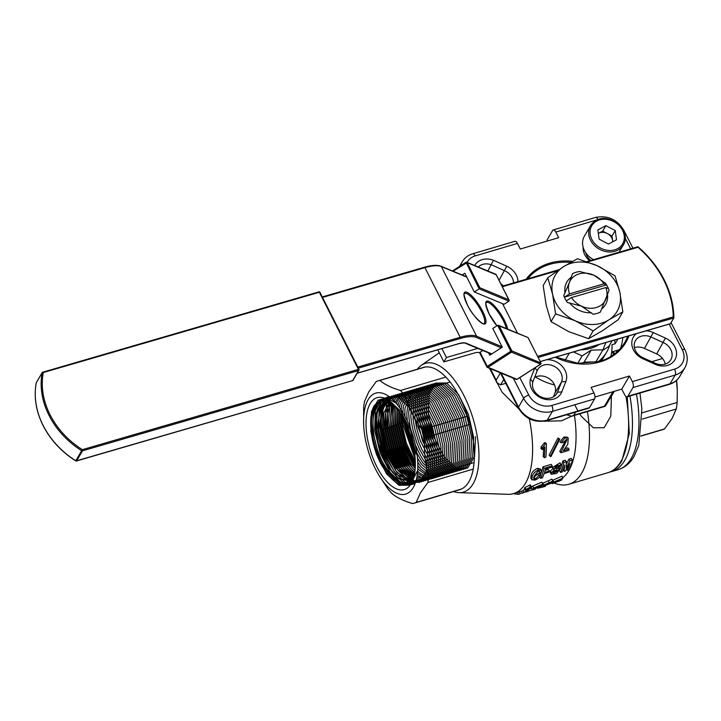 <?xml version="1.0" encoding="UTF-8"?>
<svg xmlns="http://www.w3.org/2000/svg" width="721" height="721" viewBox="0 0 721 721"><rect width="100%" height="100%" fill="white"/><g stroke="black" fill="none" stroke-linecap="round" stroke-linejoin="round"><path stroke-width="1.08" d="M555.612 481.385L553.926 483.061L559.595 480.835L561.226 478.879L555.612 481.385M562.867 478.158L561.344 480.222L552.196 483.683L553.755 482.052L562.867 478.158L562.01 476.184L552.493 480.393M545.554 484.359L543.877 486.035L549.537 483.809L551.177 481.853L545.554 484.359M552.818 481.132L551.286 483.196L542.138 486.657L543.706 485.026L552.818 481.132L551.953 479.159L542.444 483.367M535.505 487.333L533.819 489.009L539.488 486.783L541.12 484.827L535.505 487.333M542.76 484.106L541.904 482.133L532.828 485.963L531.323 487.54L532.089 489.631L533.648 488L542.76 484.106L541.237 486.17L532.089 489.631M558.189 465.117L555.089 467.091M554.882 467.578C555.702 469.353 557.234 468.92 559.46 466.262L559.46 465.351L554.882 467.578L554.963 468.434M556.936 469.668L553.422 471.678M553.079 472.237L552.953 473.346L558.225 470.993L558.369 470.029L553.079 472.237M640.942 435.926L664.564 428.932L672.08 418.486L676.271 409.023A63.772 28.561 73.5 0 0 677.127 402.471L677.289 390.449L676.469 380.454M664.564 428.932A63.772 28.561 73.5 0 1 662.68 429.653L640.915 436.097M413.205 487.621A52.669 23.586 -106.5 0 0 405.788 417.946A52.669 23.586 -106.5 0 0 368.179 399.614A52.669 23.586 -106.5 0 0 363.636 424.299A52.669 23.586 -106.5 0 0 378.507 474.544A52.669 23.586 -106.5 0 0 413.205 487.621M416.17 502.42A63.772 28.561 73.5 0 1 414.287 503.15L459.628 489.73A63.772 28.561 -106.5 0 0 461.512 489.009L416.17 502.42L420.361 492.957L427.868 482.511A63.772 28.561 73.5 0 0 428.734 475.959C425.174 463.918 423.822 451.193 424.66 437.755A63.772 28.561 73.5 0 0 422.236 429.599C414.215 418.892 408.392 407.518 404.778 395.478A63.772 28.561 73.5 0 0 400.479 390.494C391.422 387.808 384.554 384.464 379.859 380.445A63.772 28.561 73.5 0 0 378.101 380.841A63.772 28.561 73.5 0 0 376.209 381.562L368.701 392.008L364.511 401.471A63.772 28.561 73.5 0 0 363.645 408.023L363.636 424.299M461.512 489.009A63.772 28.561 -106.5 0 0 468.803 481.862A63.772 28.561 -106.5 0 0 473.219 469.101A63.772 28.561 -106.5 0 0 474.076 462.54A63.772 28.561 -106.5 0 0 470.002 424.345A63.772 28.561 -106.5 0 0 467.578 416.179A63.772 28.561 -106.5 0 0 450.12 382.067A63.772 28.561 -106.5 0 0 445.821 377.083A63.772 28.561 -106.5 0 0 425.201 367.034A63.772 28.561 -106.5 0 0 423.443 367.422L378.101 380.841M474.679 265.517A17.007 14.023 -149.6 0 1 493.443 260.254L506.755 266.229A17.007 14.023 -149.6 0 1 517.984 281.623M513.532 282.92A13.429 11.076 30.4 0 0 504.664 270.745L491.47 264.814A13.429 11.076 30.4 0 0 478.275 267.004M546.689 359.743A17.007 14.023 -149.6 0 1 562.443 366.529A17.007 14.023 -149.6 0 1 565.859 381.553L561.776 391.9A17.007 14.023 -149.6 0 1 553.593 399.11A17.007 14.023 -149.6 0 1 536.127 394.766A17.007 14.023 -149.6 0 1 530.512 378.949L534.802 367.944M551.033 397.866A13.429 11.076 30.4 0 0 556.873 393.45A13.429 11.076 30.4 0 0 557.495 392.17L561.578 381.833A13.429 11.076 30.4 0 0 554.233 366.34A13.429 11.076 30.4 0 0 537.803 369.503A13.429 11.076 30.4 0 0 537.154 370.855L532.783 382.049A13.429 11.076 30.4 0 0 537.289 394.477A13.429 11.076 30.4 0 0 551.033 397.866M646.106 330.831A17.007 14.023 -149.6 0 1 653.253 332.561L665.447 338.086A17.007 14.023 -149.6 0 1 676.532 352.632A17.007 14.023 -149.6 0 1 667.556 365.394A17.007 14.023 -149.6 0 1 656.344 364.79L643.015 358.806A17.007 14.023 -149.6 0 1 636.463 333.634M664.996 364.15A13.429 11.076 30.4 0 0 670.827 359.734A13.429 11.076 30.4 0 0 663.338 342.592L651.135 337.067A13.429 11.076 30.4 0 0 635.48 340.6A13.429 11.076 30.4 0 0 643.06 357.787L656.263 363.717A13.429 11.076 30.4 0 0 664.996 364.15M503.294 285.895A13.429 11.076 30.4 0 0 500.744 283.65M665.231 364.078A13.429 11.076 30.4 0 0 656.669 353.939L644.466 348.414A13.429 11.076 30.4 0 0 634.417 347.603M453.5 491.542A67.134 30.066 -106.5 0 0 458.998 492.65A67.134 30.066 -106.5 0 0 473.111 483.809A67.134 30.066 -106.5 0 0 467.055 402.201A67.134 30.066 -106.5 0 0 421.316 365.313A67.134 30.066 -106.5 0 0 417.315 369.233M554.719 483.295L556.603 483.89A89.512 40.079 -106.5 0 0 568.806 484.269A89.512 40.079 -106.5 0 0 581.676 473.219A89.512 40.079 -106.5 0 0 587.417 411.547M562.704 477.78A82.798 37.077 -106.5 0 0 568.842 470.561A82.798 37.077 -106.5 0 0 574.439 415.395M458.998 492.65L507.972 494.318A82.798 37.077 -106.5 0 0 513.469 493.633A82.798 37.077 -106.5 0 0 525.384 483.412A82.798 37.077 -106.5 0 0 529.304 418.748M518.814 408.834L502.032 392.143L491.614 372.387M571.32 416.305L561.605 420.803L544.022 421.253M610.831 356.516A54.823 45.216 30.4 0 0 611.985 344.701L615.112 343.773A58.185 47.983 30.4 0 0 614.68 339.97M391.161 402.309L382.004 400.092L375.073 405.851C368.503 416.774 371.531 444.037 381.797 463.134C393.999 483.962 404.499 488.91 413.304 477.996L413.845 477.005M413.944 476.608L413.575 477.275C405.031 487.883 394.82 483.025 382.941 462.702C372.937 444.01 369.981 417.198 376.533 406.536L383.094 401.02L391.737 402.823M370.206 403.58A47.919 21.459 -106.5 0 0 376.966 466.983A47.919 21.459 -106.5 0 0 411.177 483.656A47.919 21.459 -106.5 0 0 412.944 479.871A47.919 21.459 -106.5 0 0 389.637 401.092A47.919 21.459 -106.5 0 0 370.206 403.58M413.674 477.635L412.863 479.177C403.958 490.226 393.324 485.152 380.958 463.973C370.558 444.542 367.494 416.576 374.316 405.499L381.49 399.686L390.944 402.138M412.655 478.672L409.032 480.943L397.289 477.69L385.447 462.567L377.353 440.621L375.614 419.009A41.016 18.367 -106.5 0 0 375.398 427.427L379.201 447.786L387.655 466.523L398.515 478.654L408.96 480.961L412.772 478.519M392.413 403.436L384.518 402.183L378.534 407.473C375.974 412.232 374.929 418.883 375.398 427.427M375.614 419.009L378.75 407.572L384.708 402.372L392.548 403.571M384.554 406.148C381.652 411.439 380.625 418.964 381.499 428.734C380.634 418.955 381.652 411.421 384.563 406.148L388.195 402.12L384.554 406.148M382.608 406.671L379.309 426.111L384.888 451.761L397.073 472.724L410.808 480.105L397.091 472.706L384.906 451.743L379.336 426.111L382.635 406.662L387.312 402.048L382.608 406.671M409.934 480.583L411.412 480.141L409.952 480.574L396.027 474.22L383.374 453.338L377.425 427.138L380.706 407.167L386.717 402.075L380.652 407.185L377.371 427.156L383.338 453.365L396 474.256L409.907 480.592M388.98 401.489L387.682 401.885M387.655 401.903L388.61 401.579M389.998 401.912L387.646 401.894M531.332 486.792A85.033 38.078 -106.5 0 1 525.456 491.92L523.888 492.38A85.033 38.078 -106.5 0 0 528.691 488.496L525.285 490.1L524.446 488.081A82.798 37.077 -106.5 0 0 525.05 487.459L530.449 484.827L531.332 486.792L530.395 487.072L529.502 485.107M523.888 492.38L523.158 490.28A82.798 37.077 -106.5 0 0 524.888 489.144M517.435 243.419L475.229 255.901A4.479 2.001 -106.5 0 0 472.679 253.792L514.884 241.31A4.479 2.001 73.5 0 1 517.435 243.419L520.31 249.024L558.676 237.669L555.81 232.063A4.479 2.001 -106.5 0 0 553.259 229.954A4.479 2.001 -106.5 0 0 552.61 230.504L547.482 239.237A4.479 2.001 -106.5 0 0 547.095 241.102M594.996 397.028L621.781 389.106L624.647 394.711A4.479 2.001 -106.5 0 0 627.198 396.829A4.479 2.001 -106.5 0 0 627.847 396.271L632.975 387.547A4.479 2.001 -106.5 0 0 632.344 381.625L629.469 376.02L591.103 387.366L593.969 392.981A4.479 2.001 73.5 0 1 594.6 398.902L552.394 411.385L547.266 420.118L589.472 407.626L594.6 398.902M546.329 443.541A85.033 38.078 -106.5 0 1 545.869 457.186L544.292 457.655A85.033 38.078 -106.5 0 0 544.797 446.813L542.192 449.616L541.038 448.615A82.798 37.077 -106.5 0 0 541.047 447.11L544.238 442.946L545.184 442.667L546.329 443.541L545.391 443.821L544.238 442.946M544.292 457.655L543.156 456.429A82.798 37.077 -106.5 0 0 543.625 448.21M549.078 455.167L557.883 438.089L558.685 438.35L559.829 439.206L550.952 456.627L549.078 455.167M569.004 449.021A85.033 38.078 -106.5 0 1 568.878 450.382L560.947 452.725A85.033 38.078 -106.5 0 0 560.974 452.428L567.003 439.594L562.623 442.595L561.127 442.793L559.974 441.829L563.876 437.061L567.103 437.142L568.229 438.017L567.797 444.361L563.344 450.697L569.004 449.021L567.86 447.831L564.84 448.723M560.947 452.725L559.802 451.499A82.798 37.077 -106.5 0 0 559.838 451.211L566.291 439.278M539.542 473.174L539.569 471.3L538.109 471.101L534.045 476.293L533.693 478.861L535.315 479.114L538.713 475.635L540.516 475.103C539.804 477.284 537.92 478.951 534.865 480.105L531.846 479.753L530.818 477.987L531.08 475.301C531.647 472.498 533.729 470.191 537.325 468.362L540.2 468.839L541.264 470.371L541.264 472.661L539.542 473.174L538.614 470.993M533.693 477.482L537.668 473.949L539.479 473.418L540.516 475.103M540.371 474.869A82.798 37.077 -106.5 0 0 541.219 472.679M541.453 472.003A82.798 37.077 -106.5 0 0 542.949 466.82L551.195 464.378L552.286 465.901A85.033 38.078 -106.5 0 1 551.98 467.118L545.536 469.02A85.033 38.078 -106.5 0 1 544.535 472.453L549.402 471.011L548.348 469.371L545.193 470.308M553.449 469.326L552.376 467.677L559.938 462.837L561.01 464.378L558.342 468.641L559.956 469.047L556.756 473.427L551.259 474.292L551.448 472.769L554.35 469.759L553.449 469.326L561.01 464.378M551.259 474.292L550.231 472.516L550.42 471.056L553.295 468.109M566.282 464.306L568.869 459.151L571.302 458.43L572.393 459.953A85.033 38.078 -106.5 0 1 569.004 469.921L567.436 470.38A85.033 38.078 -106.5 0 0 569.996 463.504L565.39 470.984L564.137 471.363L564.651 465.081A85.033 38.078 -106.5 0 1 562.092 471.967L560.523 472.426A85.033 38.078 -106.5 0 0 563.912 462.458L566.346 461.737L566.147 468.028L569.96 460.674L572.393 459.953M564.137 471.363L563.146 469.497M560.082 469.389A82.798 37.077 -106.5 0 0 562.822 460.935L565.255 460.223L566.346 461.737M677.289 390.449L677.226 388.583A57.31 25.668 -106.5 0 0 676.577 380.364M642.105 412.827L677.127 402.471M642.24 419.09L676.271 409.023M651.757 361.69L662.563 358.49M425.201 367.034L379.859 380.445M445.821 377.083L400.479 390.494M450.12 382.067L404.778 395.478M414.287 503.15A63.772 28.561 73.5 0 1 412.52 503.537C403.418 500.825 396.55 497.481 391.909 493.488A63.772 28.561 73.5 0 1 387.61 488.505L378.507 474.544M467.578 416.179L422.236 429.599M470.002 424.345L424.66 437.755M474.076 462.54L428.734 475.959M473.219 469.101L427.868 482.511M535.46 377.002A54.823 45.216 30.4 0 0 554.548 384.933M611.687 352.001L619.249 349.757M503.781 379.489L500.626 384.852L505.745 383.338M617.906 339.032L615.112 343.773M553.476 396.811L554.909 393.17A13.429 11.076 30.4 0 0 550.024 379.255A13.429 11.076 30.4 0 0 534.576 377.462M622.8 337.608A58.185 47.983 -149.6 0 1 620.484 348.405M589.679 260.768A17.007 14.023 -149.6 0 1 583.118 247.114M589.472 407.626A4.479 2.001 73.5 0 1 588.832 408.176L546.617 420.667A4.479 2.001 -106.5 0 0 547.266 420.118A22.378 18.458 30.4 0 1 518.507 407.095L523.644 398.371L513.307 378.174M500.626 384.852L496.922 382.761L496.156 380.066L500.392 372.874M575.637 412.079L573.79 415.224L571.663 416.215L566.76 414.8M614.274 391.332L605.325 406.256L604.486 406.139L612.967 391.71M585.785 252.801A13.429 11.076 30.4 0 0 590.814 260.443M487.847 270.979L493.443 260.254M656.263 363.717L656.344 364.79M532.783 382.049L530.512 378.949M574.754 404.769L578.197 411.412M579.675 413.845L581.378 416.387L593.374 427.796L604.153 427.733L610.777 416.242L611.426 396.397M381.499 428.734L386.6 450.544L395.802 468.154L411.646 479.519M390.187 401.516L389.691 401.858M389.151 402.282L383.942 412.754L383.563 429.581L388.52 449.976L397.713 467.587L412.43 478.852M412.745 478.888L413.268 478.942M390.71 402.03L390.259 402.48M390.187 402.561L385.681 413.133L385.483 429.013L390.44 449.408L399.632 467.019L413.106 478.032M391.287 402.967L387.447 413.521L387.402 428.445L392.359 448.841L401.552 466.451L413.71 477.041M392.458 403.517L389.322 427.877L394.279 448.273L403.472 465.883L414.142 475.806M393.522 404.526L391.242 427.31L396.199 447.705L405.391 465.315L414.449 474.328M394.693 405.752L393.152 426.742L398.109 447.137L407.311 464.748L414.737 472.625M395.964 407.212L395.072 426.174L400.029 446.569L409.231 464.18L414.999 470.678M397.343 408.924L396.992 425.606L401.948 446.002L411.15 463.621L415.197 468.47M398.839 410.952L398.911 425.039L403.868 445.434L413.061 463.053L415.323 465.928M400.479 413.376L400.831 424.471L405.788 444.875L415.35 462.981M402.291 416.35L402.751 423.903L415.224 459.475M404.373 420.163L404.67 423.335L414.854 455.122M406.968 425.66L413.989 449.066M416.062 454.203L410.853 431.248L400.885 411.421L388.889 400.011L378.11 400.074L371.486 411.565L370.828 431.41L376.362 454.266L386.645 473.994L398.965 485.314L410.069 485.161L417.657 470.462M396.054 403.102L387.375 398.208L380.03 399.506L373.406 410.997L372.748 430.843L378.282 453.698L388.565 473.427L400.885 484.746L411.979 484.593L416.251 479.88M391.179 398.199L381.95 398.938L375.326 410.429L374.668 430.275L380.201 453.13L390.485 472.859L402.805 484.179L413.899 484.025L415.35 482.89M389.484 396.847L383.869 398.371L377.245 409.861L376.587 429.707L382.121 452.563L392.404 472.291L404.139 483.313L414.963 483.953M388.952 396.46L385.789 397.803L379.156 409.294L378.507 429.139L384.041 451.995L394.324 471.723L404.787 482.034L414.881 484.161M424.444 443.118L410.483 408.582L398.479 397.172L387.7 397.235L381.076 408.726L380.427 428.571L385.96 451.427L396.244 471.155L408.564 482.475L419.658 482.322L426.598 470.732L427.58 450.796L422.362 427.841L412.394 408.014L400.398 396.604L389.619 396.667L382.995 408.158L382.346 428.004L387.88 450.859L398.163 470.588L410.483 481.907L421.578 481.754L428.517 470.164L429.491 450.228L424.281 427.274L414.314 407.446L402.318 396.036L391.539 396.099L386.771 402.066L384.266 427.436L389.8 450.292L400.083 470.029L412.394 481.34L423.497 481.186L430.437 469.596L431.41 449.661L426.201 426.706L416.233 406.878L404.238 395.469L393.459 395.532L388.547 401.813L386.177 426.868L391.71 449.724L401.994 469.461L414.314 480.772L425.417 480.619L432.357 469.029L433.33 449.093L428.121 426.138L418.153 406.311L406.157 394.901L395.378 394.964L391.8 398.74M390.169 401.939L388.096 426.3L393.63 449.156L403.913 468.893L413.394 478.555M416.17 480.168L427.328 480.051L434.276 468.461L435.25 448.525L430.04 425.57L420.073 405.743L408.077 394.333L397.298 394.396L392.846 399.704M391.593 402.688L390.016 425.732L395.55 448.588L405.833 468.326L413.863 476.923M416.513 478.753L429.247 479.483L436.196 467.893L437.169 447.957L431.951 425.002L421.992 405.175L409.997 393.765L399.218 393.828L393.99 400.84M392.945 403.94L391.936 425.165L397.469 448.02L407.753 467.758L414.296 475.112M416.846 477.149L431.167 478.915L438.116 467.325L439.089 447.39L433.871 424.435L423.912 404.607L411.907 393.197L401.137 393.26L395.225 402.156M394.369 405.4L393.855 424.597L399.389 447.453L409.672 467.19L414.665 473.093M417.144 475.346L425.778 479.753L433.087 478.347L440.035 466.757L441.009 446.822L435.79 423.867L425.832 404.039L413.827 392.63L403.048 392.693L397.064 401.822L396.55 403.688M395.865 407.104L395.775 424.029L401.309 446.885L411.592 466.622L414.981 470.831M417.612 473.508L427.517 479.15L435.006 477.78L441.955 466.19L442.928 446.254L437.71 423.299L427.751 403.472L415.747 392.062L404.968 392.125L398.596 402.606L397.965 405.445M397.46 409.086L397.695 423.461L403.228 446.317L415.206 468.28M417.612 471.038L419.478 472.895L428.905 478.465L436.926 477.212L443.866 465.622L444.848 445.686L439.63 422.731L429.662 402.904L417.666 391.494L406.887 391.557L400.146 403.589L399.813 405.31M399.804 405.346L399.524 407.284M399.173 411.43L399.614 422.894L405.112 445.659L415.341 465.36M417.756 468.47L418.919 469.813M418.946 469.84L430.23 477.744L438.846 476.644L445.785 465.054L446.759 445.118L441.549 422.164L431.582 402.336L419.586 390.926L408.807 390.989L401.723 404.805L401.435 406.779M401.426 406.815L401.2 409.032M401.2 409.104L401.137 409.916M401.029 414.242L401.525 422.326L406.32 443.118L415.332 461.972M418.036 465.847L419.451 467.641M419.478 467.668L420.812 469.218M420.821 469.227L431.509 476.978L440.765 476.076L447.705 464.486L448.678 444.551L443.469 421.596L433.501 401.768L421.506 390.358L410.727 390.421L403.345 406.274L403.12 408.537M403.111 408.573L402.976 411.132M402.976 411.222L402.94 412.8M403.093 417.756L403.445 421.758L415.116 457.88M417.711 462.107L418.306 462.99M418.36 463.062L419.883 465.189M419.919 465.225L421.343 467.037M421.352 467.055L432.708 476.148L442.685 475.509L449.625 463.918L450.598 443.983L445.389 421.028L435.421 401.2L423.425 389.791L412.646 389.854L405.031 408.041L404.896 410.646M404.887 410.691L404.869 413.701M404.869 413.8L404.968 416.377M405.526 422.479L414.539 452.572M417.423 457.988L418.468 459.728M418.531 459.827L420.199 462.386M420.235 462.431L421.776 464.585L433.835 475.247L444.596 474.941L451.544 463.351L452.518 443.415L447.299 420.46L437.341 400.633L425.345 389.223L414.566 389.286L409.104 396.892L406.788 413.223M406.788 413.277L406.95 416.927M406.959 417.053L407.284 420.604M409.032 430.807L412.89 443.667M416.963 453.022L418.432 455.807M418.495 455.924L420.37 459.124M420.397 459.178L423.101 463.215L435.421 474.526L446.515 474.373L453.464 462.783L454.437 442.847L449.219 419.892L439.26 400.065L427.256 388.655L416.486 388.718L410.628 397.451L408.708 412.736M408.708 412.754L408.879 416.468M408.879 416.54L409.357 421.289M409.375 421.461L410.24 426.823M410.411 427.706L410.718 429.175M415.179 444.082L415.611 445.172M416.008 446.155L418.036 450.724M418.117 450.895L420.325 455.194M420.361 455.266L422.263 458.52M422.272 458.538L425.02 462.648L437.341 473.958L448.435 473.805L455.384 462.215L456.357 442.279L451.139 419.325L441.18 399.497L429.175 388.096L418.405 388.15L412.115 398.307L410.799 416.008L411.285 420.857M411.303 420.956L412.673 428.77M412.754 429.166L416.657 442.343M416.801 442.739L419.928 450.102M419.973 450.201L426.94 462.08L439.26 473.391L450.355 473.237L457.303 461.647L458.277 441.712L453.058 418.757L443.1 398.929L431.095 387.528L420.316 387.583L413.692 399.083L413.043 418.919L414.656 428.499M414.71 428.734L418.531 441.649M418.613 441.883L421.812 449.471M421.83 449.507L428.86 461.512L441.18 472.823L452.274 472.67L459.214 461.079L460.196 441.144L454.978 418.189L445.019 398.362L433.015 386.961L422.236 387.015L415.611 398.515L414.963 418.351L416.639 428.238M416.657 428.301L420.397 440.946M420.424 441.027L430.779 460.944L443.1 472.255L454.194 472.102L461.134 460.512L462.107 440.576L456.898 417.63L446.93 397.794L434.934 386.393L424.155 386.447L417.531 397.947L416.882 417.783L422.416 440.639L432.699 460.377L445.01 471.687L456.114 471.534L463.053 459.944L464.027 440.008L458.817 417.062L448.85 397.226L436.854 385.825L426.075 385.879L419.451 397.379L418.793 417.216L424.327 440.071L434.61 459.809L446.93 471.119L458.033 470.966L464.973 459.376L465.946 439.44L460.737 416.495L450.769 396.658L438.774 385.257L427.995 385.311L421.37 396.811L420.713 416.648L426.246 439.504L436.529 459.241L448.85 470.552L459.944 470.398L466.893 458.808L467.866 438.873L462.657 415.927L452.689 396.09L440.693 384.69L429.914 384.744L423.29 396.244L422.632 416.08L428.166 438.936L438.449 458.673L450.769 469.984L461.864 469.831L468.812 458.241L469.786 438.305L464.567 415.359L454.609 395.523L442.613 384.122L431.834 384.176L425.21 395.676L424.552 415.512L430.086 438.368L440.369 458.105L452.689 469.416L463.783 469.263L470.732 457.673L471.705 437.737L466.487 414.791L456.528 394.955L444.524 383.554L433.754 383.608L427.129 395.108L426.471 414.945L432.005 437.8L442.288 457.538L454.609 468.848L465.703 468.695L472.652 457.105L473.625 437.169L468.407 414.224L458.448 394.387L446.443 382.986L435.664 383.04L429.04 394.54L428.391 414.377L433.925 437.232L444.208 456.97L456.528 468.28L467.623 468.127L474.571 456.537L475.545 436.602M542.192 449.616A85.033 38.078 -106.5 0 0 542.201 448.074L541.047 447.11M542.201 448.074L545.391 443.821M550.213 456.411L559.036 438.936L557.883 438.089M559.036 438.936L559.829 439.206M561.127 442.793L565.021 437.926L568.229 438.017M560.974 452.428L559.838 451.211M531.846 479.753L532.125 476.969L531.08 475.301M532.125 476.969C532.711 474.103 534.811 471.741 538.416 469.885L537.325 468.362M538.416 469.885L541.264 470.371M535.315 479.114L534.306 477.356M538.713 475.635L537.668 473.949M542.949 466.82L544.04 468.344L552.286 465.901M539.723 476.653L540.651 478.311A85.033 38.078 -106.5 0 0 544.04 468.344M549.402 471.011A85.033 38.078 -106.5 0 1 549.023 472.129L544.157 473.562A85.033 38.078 -106.5 0 1 542.453 477.771L540.651 478.311M551.448 472.769L550.42 471.056M568.869 459.151L569.96 460.674M562.822 460.935L563.912 462.458M559.64 470.867L560.523 472.426M566.688 469.056L567.436 470.38M525.285 490.1A85.033 38.078 -106.5 0 0 525.906 489.469L525.05 487.459M525.906 489.469L530.395 487.072M513.325 493.678L518.246 494.345L517.687 492.182M518.246 494.345L519.976 493.831L519.408 491.677M519.886 493.47L522.175 493.182L521.607 491.019M522.175 493.182L523.906 492.668L523.644 491.695M524.383 492.236L525.997 491.596M526.105 492.019L527.835 491.506L527.565 490.505M527.754 491.226L533.179 489.622M533.261 489.92L535.604 488.919M543.391 486.612L543.463 486.9C545.878 486.188 546.293 485.864 544.697 485.927M537.433 488.252L543.463 486.9M621.781 389.106L629.469 376.02M606.55 284.885A24.613 20.305 -149.6 0 1 607.587 286.733A24.613 20.305 -149.6 0 1 608.443 288.625A24.613 20.305 -149.6 0 1 609.065 290.365L600.341 312.112A24.613 20.305 -149.6 0 1 593.068 314.23L581.514 306.173L567.391 302.487A24.613 20.305 -149.6 0 1 566.318 300.882A24.613 20.305 -149.6 0 1 564.417 297.133A24.613 20.305 -149.6 0 1 563.804 295.403L569.446 282.344A20.143 16.61 -149.6 0 1 593.915 275.233L605.478 283.281A24.613 20.305 -149.6 0 1 606.55 284.885L603.964 283.831L569.563 293.835L564.417 297.133L606.55 284.885M569.563 293.835A20.143 16.61 -149.6 0 1 569.446 282.344L572.519 273.656A24.613 20.305 -149.6 0 1 579.792 271.538L593.915 275.233A20.143 16.61 -149.6 0 1 603.964 283.831M605.865 287.571A20.143 16.61 -149.6 0 1 605.982 299.053A20.143 16.61 -149.6 0 1 581.514 306.173A20.143 16.61 -149.6 0 1 571.465 297.575L605.865 287.571L608.443 288.625M566.318 300.882L571.465 297.575M609.813 344.683A47.442 39.123 -149.6 0 1 606.595 352.199L604.414 355.913A47.442 39.123 -149.6 0 1 600.566 361.167A47.442 39.123 -149.6 0 0 604.414 355.913L602.233 359.617A47.442 39.123 -149.6 0 1 601.458 360.879M606.595 352.199A47.442 39.123 -149.6 0 1 597.799 361.96M612.156 340.7L608.767 346.477L602.612 350.388M605.865 342.529L602.927 349.838L595.879 361.843L584.1 362.149L581.829 363.6M602.927 349.838L591.157 350.154L582.126 355.895L573.492 351.947M584.1 362.149L591.157 350.154M577.764 363.312L582.126 355.895M564.913 360.635L569.311 353.164M479.871 287.76L479.168 288.824L466.018 262.3A0.892 0.802 112.5 0 1 467.118 262.579L479.871 287.76L508.882 299.792L509.188 300.567L508.891 301.162L479.168 288.824L474.301 291.96L464.82 273.241L462.098 274.989M540.669 364.132L511.522 352.154L488 367.295L487.261 366.394L510.783 351.262L511.522 352.154A0.892 0.802 112.5 0 0 511.874 350.938L540.876 362.969A0.892 0.802 112.5 0 1 540.525 364.186L517.002 379.327A0.892 0.802 112.5 0 1 516.281 379.408A0.892 0.892 0 0 0 517.11 379.336L517.146 379.237M486.81 366.854L479.618 352.722L482.7 350.46M537.578 356.39L673.261 316.934A97.56 80.464 30.4 0 0 663.635 279.784A97.56 80.464 30.4 0 0 637.995 247.294L637.842 246.834L637.995 247.294L637.842 246.834L586.921 261.642M540.227 361.618L670.368 323.774L673.874 317.979L538.118 357.454M517.507 333.192L502.564 303.685M479.636 352.767L479.33 352.641A8.949 3.109 153.1 0 0 474.643 352.939L443.875 361.888L437.755 349.811M443.875 361.888L446.434 357.526L441.919 348.603M446.434 357.526L477.762 348.414M474.301 291.96L504.024 304.289L508.891 301.162M527.898 337.509L497.652 325.333L499.121 325.766L511.874 350.938L510.783 351.262L497.652 325.333L492.785 328.461L502.267 347.18L489.73 355.255L488.523 352.875M673.261 316.934L673.91 317.817C673.693 304.947 670.458 292.284 664.185 279.811C657.849 267.401 649.116 256.379 637.968 246.744M540.939 363.168L540.948 363.033A0.892 0.892 0 0 1 540.633 364.195L517.11 379.336L488 367.295A0.892 0.802 112.5 0 1 486.891 367.016L479.618 352.722M452.428 270.979L465.91 262.291A0.892 0.892 0 0 1 466.739 262.219L495.742 274.25A0.892 0.802 112.5 0 1 496.129 274.611L509.188 300.567M569.5 302.784A22.378 18.458 30.4 0 0 579.387 310.472A22.378 18.458 30.4 0 0 591.418 312.734M601.801 308.849A22.378 18.458 30.4 0 0 607.578 294.889M575.286 320.809A35.807 29.534 -149.6 0 1 552.592 294.24A35.807 29.534 -149.6 0 1 563.516 266.689L577.449 258.731L597.141 265.698A35.807 29.534 -149.6 0 1 619.835 292.266A35.807 29.534 -149.6 0 1 608.912 319.818A35.807 29.534 -149.6 0 1 575.286 320.809L555.603 313.842L552.592 294.24L547.753 277.765L563.516 266.689A35.807 29.534 30.4 0 1 597.141 265.698L614.995 275.782L619.835 292.266L622.845 311.86L608.912 319.818L593.149 330.894L575.286 320.809M571.438 277.053A22.378 18.458 30.4 0 0 564.994 292.753M622.845 311.86L618.267 319.655L602.495 330.732L588.561 338.681L568.878 331.714L551.015 321.629L555.603 313.842M551.015 321.629L546.176 305.154L543.174 285.552L547.753 277.765M588.561 338.681L593.149 330.894M612.733 241.787A9.139 7.534 30.4 0 0 612.67 240.643A9.139 7.534 30.4 0 0 607.37 233.568A9.139 7.534 30.4 0 0 598.682 233.234L598.349 233.415A9.139 7.534 30.4 0 1 598.682 233.234L602.711 231.099L605.91 225.646L597.862 229.918L599.133 239.12L608.461 244.059L616.509 239.787L615.238 230.585L605.91 225.646M619.033 252.233L623.259 245.032A19.016 15.691 -149.6 0 1 617.888 250.115A19.016 15.691 -149.6 0 1 595.321 246.312A19.016 15.691 -149.6 0 1 590.463 225.763L584.38 236.127A19.016 15.691 30.4 0 0 593.491 259.659M602.711 231.099L612.03 236.037L615.238 230.585M612.03 236.037L612.814 241.742M553.755 482.052L552.935 480.015M549.537 483.809L548.735 481.754M543.706 485.026L542.877 482.989M533.648 488L532.828 485.963M599.8 361.473A58.185 47.983 30.4 0 0 624.792 342.439A58.185 47.983 30.4 0 0 627.775 336.157M570.617 262.39A58.185 47.983 30.4 0 0 549.763 264.346A58.185 47.983 30.4 0 0 527.7 278.802M526.15 279.243A59.077 48.722 -149.6 0 1 549.636 263.165A59.077 48.722 -149.6 0 1 572.492 261.344M628.946 335.815A59.077 48.722 -149.6 0 1 600.142 361.879A59.077 48.722 -149.6 0 1 555.278 357.237M639.951 393.053L641.861 408.708L638.797 445.344L634.101 456.366C630.235 463.062 624.972 467.478 618.312 469.623A89.512 40.079 -106.5 0 0 631.181 458.574A89.512 40.079 -106.5 0 0 636.454 394.09M609.84 472.021L611.787 471.552A89.512 40.079 -106.5 0 0 624.656 460.503A89.512 40.079 -106.5 0 0 629.929 396.018M616.779 352.136A89.512 40.079 -106.5 0 0 616.14 350.676M627.261 396.811L629.307 433.573L621.79 460.899C618.212 467.01 613.598 470.939 607.947 472.688A89.512 40.079 -106.5 0 0 620.817 461.638A89.512 40.079 -106.5 0 0 625.963 396.46M613.553 354.705A89.512 40.079 -106.5 0 0 612.3 351.812M506.755 266.229L499.049 280.298M556.053 394.612L557.495 392.17L561.776 391.9M665.447 338.086L656.669 353.939M632.957 248.186L623.719 230.134A4.479 1.541 152.9 0 0 622.872 229.72M630.668 248.853L625.134 238.029M627.847 396.271L670.052 383.788L675.18 375.055L632.975 387.547M682.246 349.64A4.479 1.541 152.9 0 1 684.95 349.784C688.014 356.039 687.996 362.014 684.905 367.701A22.378 18.458 -149.6 0 1 675.18 375.055A4.479 2.001 -106.5 0 0 674.55 369.134A17.899 14.762 30.4 0 0 682.246 349.64L669.187 324.117M632.344 381.625L674.55 369.134M669.412 384.338A4.479 2.001 -106.5 0 0 670.052 383.788A22.378 18.458 30.4 0 0 679.777 376.425C677.416 380.318 673.964 382.95 669.412 384.338L627.198 396.829M501.122 373.118L518.507 407.095A4.479 1.541 152.9 0 0 518.363 407.996L500.356 372.802M519.823 377.588L528.763 395.054A4.479 1.541 152.9 0 0 523.644 398.371A22.378 18.458 -149.6 0 0 552.394 411.385A4.479 2.001 -106.5 0 0 551.763 405.463L593.969 392.981M573.79 415.224L604.486 406.139M490.298 368.629L496.156 380.066M475.229 255.901A17.899 14.762 30.4 0 0 467.118 262.381M528.763 395.054A17.899 14.762 30.4 0 0 551.763 405.463M599.313 219.247A17.899 14.762 30.4 0 0 598.015 219.572L555.81 232.063M460.674 265.67A22.378 18.458 -149.6 0 1 462.305 261.705L459.556 266.391M598.015 219.572A4.479 2.001 -106.5 0 0 595.465 217.463L553.259 229.954M644.466 348.414L653.253 332.561M554.909 393.17L561.578 381.833L565.859 381.553M643.06 357.787L643.015 358.806M535.027 367.8L537.154 370.855M565.021 437.926L563.876 437.061M580.874 349.793A40.277 33.22 30.4 0 0 599.313 344.431M36.501 382.391A0.892 0.739 -149.6 0 0 36.293 382.752A79.995 65.972 30.4 0 0 43.161 425.498A79.995 65.972 30.4 0 0 75.795 460.755L81.689 450.715A79.995 65.972 -149.6 0 1 49.064 415.458A79.995 65.972 -149.6 0 1 42.188 372.712L36.293 382.752A0.892 0.487 -169.3 0 0 36.257 382.842C33.698 397.046 35.987 411.33 43.134 425.678C50.488 439.945 61.348 451.688 75.714 460.89L75.714 460.89A0.892 0.892 0 0 0 76.444 460.998L352.65 380.598L358.553 370.558L82.473 450.85L76.579 460.881A0.892 0.739 30.4 0 1 75.795 460.755M480.051 352.172L487.261 366.394L486.819 366.953A0.892 0.892 0 0 0 487.279 367.377L516.281 379.408M483.953 323.558A17.899 4.795 57.2 0 0 481.511 311.517A17.899 4.795 57.2 0 0 464.576 293.456C465.685 294.402 461.233 289.382 467.451 304.947C472.769 317.042 485.089 326.298 483.953 323.558M482.601 311.202A18.8 5.029 -122.8 0 1 482.953 323.765A18.8 5.029 -122.8 0 1 467.37 304.884A18.8 5.029 -122.8 0 1 467.028 292.311A18.8 5.029 -122.8 0 1 482.601 311.202M506.295 328.542A17.899 4.795 57.2 0 0 503.267 320.539A17.899 4.795 57.2 0 0 486.324 302.478C487.432 303.424 482.98 298.404 489.198 313.968L496.913 325.802M496.886 325.829A18.8 5.029 -122.8 0 1 489.126 313.905A18.8 5.029 -122.8 0 1 488.775 301.342A18.8 5.029 -122.8 0 1 504.349 320.223A18.8 5.029 -122.8 0 1 507.62 329.082M357.787 367.07L460.214 337.284L424.948 267.644L322.521 297.431M357.237 373.154L458.592 343.683A14.321 4.975 -26.9 0 1 466.099 343.196L491.857 353.885M540.2 361.554L670.539 323.648M501.284 347.81L476.275 337.437A30.435 10.572 153.1 0 0 460.34 338.473L358.328 368.143M322.296 296.998L424.444 267.221L424.948 267.644A31.327 10.878 153.1 0 1 441.351 266.581L466.793 277.134M502.095 286.318L558.766 269.834M637.995 247.294L587.705 261.921M557.513 270.699L502.312 286.751M460.34 338.473L460.214 337.284A31.327 10.878 -26.9 0 1 476.617 336.22L441.351 266.581A0.892 0.802 112.5 0 0 440.973 266.22C437.232 264.796 431.726 265.13 424.444 267.221L322.269 296.935M476.275 337.437A0.892 0.802 112.5 0 0 476.617 336.22L502.059 346.774M496.21 274.773L467.118 262.579L453.067 271.24M452.491 271.006L465.874 262.39M528.087 337.644L540.948 363.033L528.123 337.798M664.149 279.991A98.462 81.203 -149.6 0 1 673.865 317.628M82.347 449.661L358.427 369.377L319.367 292.248L43.296 372.532A79.094 65.232 30.4 0 0 82.347 449.661L81.689 450.715A0.892 0.739 -149.6 0 0 82.473 450.85L82.347 449.661M42.954 372.135L318.727 291.933L42.656 372.225A0.892 0.739 30.4 0 0 42.188 372.712A0.892 0.487 -169.3 0 1 43.296 372.532L42.782 372.108A0.892 0.892 0 0 0 42.26 372.514L36.365 382.554A0.892 0.892 0 0 0 36.257 382.842M491.497 354.11L465.369 343.277A0.892 0.802 -67.5 0 0 466.099 343.196M319.881 292.456L318.862 291.825A0.892 0.892 0 0 1 319.908 292.275L358.968 369.404L358.427 369.377L358.553 370.558A0.892 0.739 30.4 0 0 358.941 369.585L358.968 369.404A0.892 0.892 0 0 1 358.941 370.261L353.047 380.3A0.892 0.739 -149.6 0 1 352.65 380.598L352.524 380.706A0.892 0.892 0 0 0 353.047 380.3M352.353 380.679L76.183 460.908M623.259 245.032C632.362 231.729 610.137 211.848 595.97 220.563L590.463 225.763A19.016 15.691 -149.6 0 1 595.843 220.68M596.808 221.005A17.899 14.762 30.4 0 0 593.527 242.094A17.899 14.762 30.4 0 0 617.564 248.7A17.899 14.762 30.4 0 0 620.844 227.611A17.899 14.762 30.4 0 0 596.808 221.005M624.792 342.439C619.231 351.686 610.849 358.022 599.638 361.455L578.026 363.339L555.837 357.075M613.463 351.469L614.553 353.966M421.316 365.313L439.269 352.794M531.593 488.279L529.385 488.928M523.311 490.722L513.469 493.633M607.947 472.688L568.806 484.269M684.905 367.701L679.777 376.425M623.719 230.134C616.996 219.319 607.578 215.092 595.465 217.463M684.95 349.784L671.089 322.702M472.679 253.792C468.127 255.18 464.666 257.812 462.305 261.705M546.617 420.667C534.513 423.038 525.095 418.811 518.363 407.996M489.532 368.305L496.922 382.761M571.663 416.215L605.325 406.256M618.312 469.623L611.787 471.552M558.928 467.388L559.956 469.047M541.795 485.702L542.138 486.657M551.844 482.728L552.196 483.683M599.412 344.404L580.468 349.919M637.932 246.735L586.813 261.606M558.955 269.708L502.059 286.255M466.667 276.882L440.973 266.22M465.369 343.277C465.234 342.691 462.927 342.863 458.466 343.791L357.192 373.244M527.961 337.527L498.517 325.315M495.742 274.25A0.892 0.892 0 0 1 496.201 274.674L509.062 300.071"/></g></svg>
